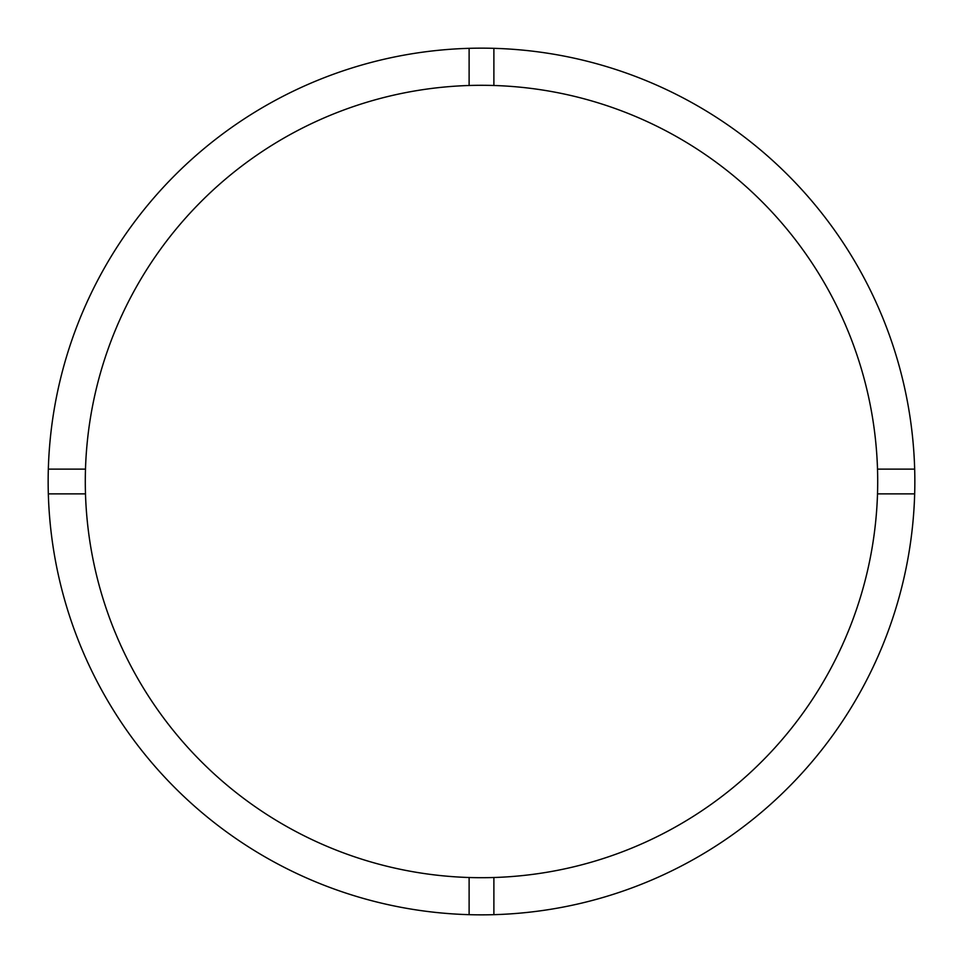 <?xml version="1.0" encoding="UTF-8"?>
<svg xmlns="http://www.w3.org/2000/svg" width="963" height="963" viewBox="0 0 963 963"><rect width="100%" height="100%" fill="white"/><g stroke="black" fill="none" stroke-linecap="round" stroke-linejoin="round"><path stroke-width="1.44" d="M493.887 877.51A396.202 396.202 0 0 0 877.51 469.113A396.202 396.202 0 0 0 493.887 85.49L493.887 48.331A433.35 433.35 0 0 0 48.331 493.887L85.49 493.887A396.202 396.202 0 0 0 493.887 877.51L493.887 914.669A433.35 433.35 0 0 0 914.669 469.113A433.35 433.35 0 0 0 493.887 48.331M469.113 48.331L469.113 85.49A396.202 396.202 0 0 0 85.49 493.887M85.49 469.113L48.331 469.113M914.669 469.113L877.51 469.113M877.51 493.887L914.669 493.887M469.113 877.51L469.113 914.669A433.35 433.35 0 0 0 493.887 914.669M48.331 493.887A433.35 433.35 0 0 0 469.113 914.669M493.887 85.49A396.202 396.202 0 0 0 469.113 85.49"/></g></svg>
